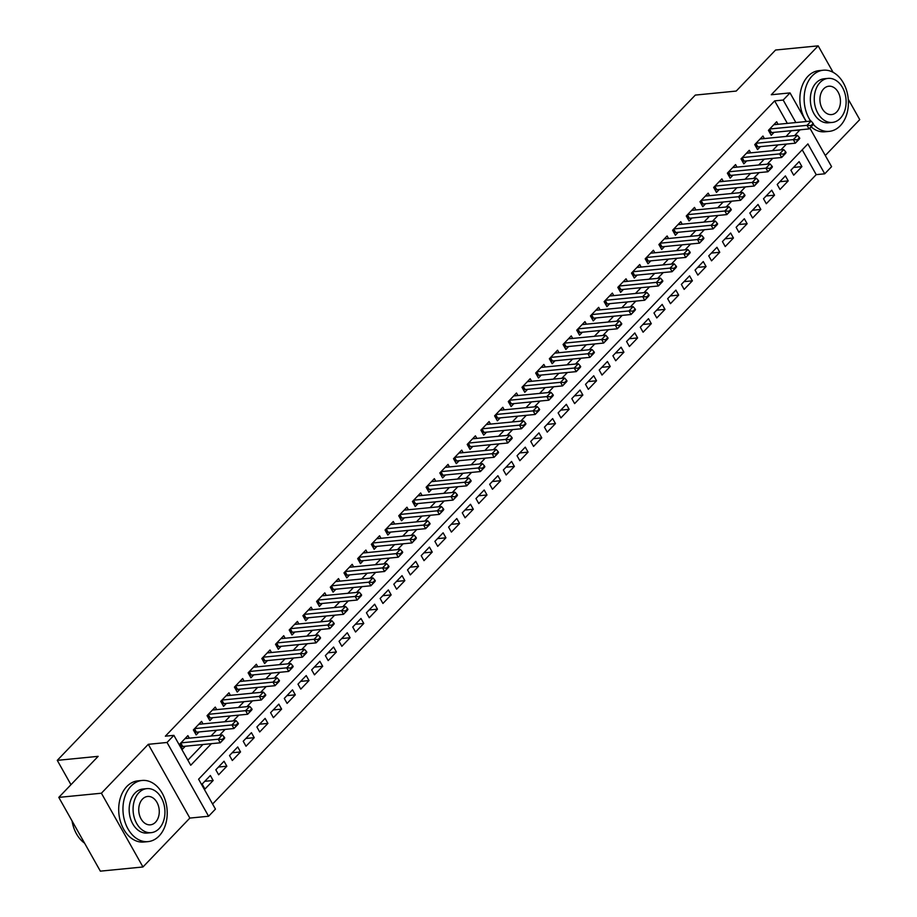 <?xml version="1.0" encoding="UTF-8"?>
<svg xmlns="http://www.w3.org/2000/svg" width="917" height="917" viewBox="0 0 917 917"><rect width="100%" height="100%" fill="white"/><g stroke="black" fill="none" stroke-linecap="round" stroke-linejoin="round"><path stroke-width="1.38" d="M809.837 128.071L831.581 166.665L824.738 173.806L807.888 143.9L198.599 779.198L215.449 809.103L208.595 816.245L167.032 742.472L173.886 735.342L190.736 765.248L211.414 743.676M189.853 818.079L148.29 744.317L101.397 793.216L58.791 797.389L100.354 871.15L142.96 866.978L189.853 818.079L208.595 816.245M825.3 155.512L859.733 119.611L848.259 99.242M212.584 804.037L816.222 174.643L824.738 173.806M101.397 793.216L142.96 866.978M833.083 72.305L818.17 45.85L771.277 94.749L790.03 92.904L806.158 121.537M58.791 797.389L98.153 756.342L57.267 760.353L695.315 95.081L736.213 91.07L775.576 50.022L818.17 45.85M189.315 738.174L187.882 735.64L179.663 744.203L182.472 749.189L185.303 746.232M203.001 723.903L201.58 721.358L193.361 729.932L196.169 734.907L199 731.961M216.699 709.62L215.266 707.087L207.047 715.65L209.855 720.636L212.687 717.679M230.385 695.35L228.963 692.805L220.745 701.379L223.553 706.354L226.384 703.408M244.082 681.067L242.65 678.534L234.431 687.097L237.239 692.083L240.082 689.126M257.769 666.797L256.347 664.252L248.129 672.826L250.937 677.812L253.768 674.855M271.466 652.514L270.034 649.981L261.815 658.544L264.623 663.53L267.466 660.572M285.153 638.243L283.731 635.699L275.513 644.273L278.321 649.259L281.152 646.302M298.85 623.961L297.417 621.428L289.199 629.99L292.007 634.977L294.85 632.019M312.537 609.69L311.115 607.157L302.897 615.72L305.705 620.706L308.536 617.749M326.234 595.408L324.801 592.875L316.583 601.437L319.391 606.424L322.234 603.466M339.92 581.137L338.499 578.604L330.28 587.167L333.089 592.153L335.92 589.195M353.618 566.855L352.185 564.322L343.967 572.884L346.775 577.87L349.618 574.913M367.304 552.584L365.883 550.051L357.664 558.613L360.473 563.6L363.304 560.642M381.002 538.302L379.569 535.769L371.351 544.331L374.159 549.317L377.002 546.372M394.688 524.031L393.267 521.498L385.048 530.06L387.857 535.047L390.688 532.089M408.386 509.749L406.953 507.216L398.735 515.778L401.543 520.764L404.386 517.818M422.072 495.478L420.651 492.945L412.432 501.507L415.241 506.493L418.072 503.536M435.77 481.207L434.337 478.663L426.118 487.236L428.927 492.211L431.769 489.265M449.456 466.925L448.035 464.392L439.816 472.954L442.624 477.94L445.456 474.983M463.154 452.654L461.721 450.109L453.502 458.683L456.311 463.658L459.153 460.712M476.84 438.372L475.419 435.839L467.2 444.401L470.008 449.387L472.84 446.43M490.538 424.101L489.105 421.556L480.898 430.13L483.706 435.105L486.537 432.159M504.224 409.819L502.803 407.286L494.584 415.848L497.392 420.834L500.223 417.877M517.922 395.548L516.489 393.003L508.282 401.577L511.09 406.563L513.921 403.606M531.608 381.266L530.186 378.732L521.968 387.295L524.776 392.281L527.607 389.324M545.306 366.995L543.873 364.45L535.666 373.024L538.474 378.01L541.305 375.053M558.992 352.713L557.57 350.179L549.352 358.742L552.16 363.728L554.991 360.771M572.689 338.442L571.257 335.909L563.049 344.471L565.858 349.457L568.689 346.5M586.376 324.16L584.954 321.626L576.736 330.189L579.544 335.175L582.375 332.218M600.073 309.889L598.641 307.355L590.433 315.918L593.242 320.904L596.073 317.947M613.76 295.606L612.338 293.073L604.12 301.636L606.928 306.622L609.759 303.665M627.457 281.336L626.024 278.802L617.817 287.365L620.626 292.351L623.457 289.394M641.143 267.053L639.722 264.52L631.504 273.083L634.312 278.069L637.143 275.123M654.841 252.783L653.408 250.249L645.201 258.812L648.01 263.798L650.841 260.841M668.539 238.5L667.106 235.967L658.887 244.53L661.696 249.516L664.527 246.57M682.225 224.229L680.792 221.696L672.585 230.259L675.393 235.245L678.225 232.288M695.923 209.959L694.49 207.414L686.271 215.988L689.08 220.963L691.911 218.017M709.609 195.676L708.176 193.143L699.969 201.706L702.777 206.692L705.609 203.734M723.307 181.406L721.874 178.861L713.655 187.435L716.464 192.41L719.295 189.464M736.993 167.123L735.56 164.59L727.353 173.153L730.161 178.139L732.992 175.181M750.691 152.852L749.258 150.308L741.039 158.882L743.847 163.856L746.679 160.911M764.377 138.57L762.944 136.037L754.737 144.599L757.545 149.586L760.376 146.628M793.537 167.433L801.917 166.619L793.698 175.181L790.89 170.195L799.108 161.633L801.917 166.619M779.851 181.715L788.219 180.89L780.012 189.452L777.203 184.477L785.411 175.904L788.219 180.89M766.154 195.986L774.533 195.172L766.314 203.734L763.506 198.748L771.724 190.186L774.533 195.172M752.467 210.268L760.835 209.443L752.628 218.005L749.819 213.031L758.027 204.457L760.835 209.443M738.77 224.539L747.149 223.725L738.93 232.288L736.122 227.301L744.34 218.739L747.149 223.725M725.083 238.821L733.451 237.996L725.244 246.558L722.436 241.572L730.643 233.01L733.451 237.996M711.386 253.092L719.765 252.267L711.546 260.841L708.738 255.854L716.956 247.292L719.765 252.267M697.699 267.374L706.067 266.549L697.86 275.111L695.052 270.125L703.259 261.563L706.067 266.549M684.002 281.645L692.381 280.82L684.162 289.394L681.354 284.408L689.573 275.845L692.381 280.82M670.316 295.927L678.683 295.102L670.476 303.665L667.668 298.678L675.875 290.116L678.683 295.102M656.618 310.198L664.997 309.373L656.778 317.947L653.97 312.961L662.189 304.398L664.997 309.373M642.932 324.469L651.299 323.655L643.092 332.218L640.284 327.231L648.491 318.669L651.299 323.655M629.234 338.751L637.613 337.926L629.394 346.5L626.586 341.514L634.805 332.951L637.613 337.926M615.548 353.022L623.915 352.208L615.708 360.771L612.9 355.785L621.107 347.222L623.915 352.208M601.85 367.304L610.229 366.479L602.011 375.053L599.202 370.067L607.421 361.493L610.229 366.479M588.164 381.575L596.531 380.761L588.324 389.324L585.516 384.338L593.723 375.775L596.531 380.761M574.466 395.857L582.845 395.032L574.627 403.606L571.818 398.62L580.037 390.046L582.845 395.032M560.78 410.128L569.148 409.314L560.94 417.877L558.132 412.891L566.339 404.328L569.148 409.314M547.082 424.411L555.461 423.585L547.243 432.148L544.434 427.173L552.653 418.599L555.461 423.585M533.385 438.681L541.764 437.868L533.556 446.43L530.748 441.444L538.955 432.881L541.764 437.868M519.698 452.964L528.077 452.138L519.859 460.701L517.05 455.726L525.269 447.152L528.077 452.138M506.001 467.234L514.38 466.421L506.161 474.983L503.353 469.997L511.571 461.434L514.38 466.421M492.314 481.517L500.693 480.691L492.475 489.254L489.667 484.279L497.885 475.705L500.693 480.691M478.617 495.788L486.996 494.974L478.777 503.536L475.969 498.55L484.187 489.987L486.996 494.974M464.93 510.07L473.31 509.244L465.091 517.807L462.283 512.821L470.501 504.258L473.31 509.244M451.233 524.341L459.612 523.515L451.393 532.089L448.585 527.103L456.804 518.541L459.612 523.515M437.547 538.623L445.926 537.798L437.707 546.36L434.899 541.374L443.117 532.811L445.926 537.798M423.849 552.894L432.228 552.068L424.009 560.642L421.201 555.656L429.42 547.094L432.228 552.068M410.163 567.176L418.542 566.351L410.323 574.913L407.515 569.927L415.733 561.364L418.542 566.351M396.465 581.447L404.844 580.621L396.625 589.195L393.817 584.209L402.036 575.647L404.844 580.621M382.779 595.718L391.158 594.904L382.939 603.466L380.131 598.48L388.35 589.918L391.158 594.904M369.081 610L377.46 609.175L369.242 617.749L366.433 612.762L374.652 604.2L377.46 609.175M355.395 624.271L363.774 623.457L355.555 632.019L352.747 627.033L360.966 618.471L363.774 623.457M341.697 638.553L350.076 637.728L341.858 646.302L339.049 641.315L347.268 632.741L350.076 637.728M328.011 652.824L336.39 652.01L328.171 660.572L325.363 655.586L333.582 647.024L336.39 652.01M314.313 667.106L322.692 666.281L314.474 674.843L311.665 669.868L319.884 661.295L322.692 666.281M300.627 681.377L309.006 680.563L300.787 689.126L297.979 684.139L306.198 675.577L309.006 680.563M286.929 695.659L295.308 694.834L287.09 703.396L284.281 698.422L292.5 689.848L295.308 694.834M273.243 709.93L281.622 709.116L273.404 717.679L270.595 712.692L278.814 704.13L281.622 709.116M259.545 724.212L267.924 723.387L259.706 731.949L256.898 726.975L265.116 718.401L267.924 723.387M245.859 738.483L254.238 737.669L246.02 746.232L243.211 741.245L251.43 732.683L254.238 737.669M232.161 752.765L240.541 751.94L232.322 760.502L229.514 755.528L237.732 746.954L240.541 751.94M218.475 767.036L226.843 766.222L218.636 774.785L215.827 769.799L224.035 761.236L226.843 766.222M816.222 174.643L802.226 149.815M210.348 775.507L202.13 784.069L204.938 789.056L213.157 780.493L210.348 775.507M787.336 123.382L774.659 100.881L165.358 736.179L173.886 735.342M187.87 760.17L202.898 744.512M211.013 736.042L216.584 730.23M224.711 721.771L230.282 715.959M238.397 707.488L243.979 701.677M252.095 693.218L257.666 687.406M265.781 678.947L271.363 673.124M279.479 664.665L285.049 658.853M293.165 650.394L298.747 644.571M306.863 636.111L312.433 630.3M320.549 621.841L326.131 616.018M334.247 607.558L339.817 601.747M347.933 593.288L353.515 587.465M361.63 579.005L367.201 573.194M375.317 564.734L380.899 558.923M389.014 550.452L394.585 544.641M402.701 536.181L408.283 530.37M416.398 521.899L421.969 516.088M430.084 507.628L435.667 501.817M443.782 493.346L449.353 487.535M457.468 479.075L463.051 473.264M471.166 464.793L476.737 458.981M484.852 450.522L490.435 444.711M498.55 436.24L504.121 430.428M512.236 421.969L517.818 416.158M525.934 407.698L531.505 401.875M539.62 393.416L545.202 387.604M553.318 379.145L558.889 373.322M567.004 364.863L572.586 359.051M580.702 350.592L586.272 344.769M594.388 336.31L599.97 330.498M608.086 322.039L613.656 316.216M621.772 307.757L627.354 301.945M635.47 293.486L641.04 287.674M649.156 279.204L654.738 273.392M662.853 264.933L668.424 259.121M676.54 250.65L682.122 244.839M690.237 236.38L695.808 230.568M703.924 222.097L709.506 216.286M717.621 207.827L723.192 202.015M731.308 193.544L736.89 187.733M745.005 179.274L750.576 173.462M758.691 164.991L764.274 159.18M772.389 150.72L777.96 144.909M786.075 136.45L791.428 130.65M778.074 124.299L776.642 121.755L768.423 130.329L771.231 135.315L774.063 132.357M57.267 760.353L70.976 784.688M148.29 744.317L167.032 742.472M774.659 100.881L783.175 100.045L790.03 92.904M794.603 135.613L799.956 129.813M795.864 122.557L783.175 100.045M219.53 735.216L225.112 729.393M233.227 720.934L238.798 715.122M246.914 706.663L252.496 700.84M260.611 692.381L266.182 686.569M274.298 678.11L279.88 672.287M287.995 663.828L293.566 658.016M301.682 649.557L307.264 643.745M315.379 635.275L320.95 629.463M329.065 621.004L334.648 615.192M342.763 606.722L348.334 600.91M356.449 592.451L362.032 586.639M370.147 578.168L375.718 572.357M383.833 563.898L389.416 558.086M397.531 549.615L403.102 543.804M411.229 535.345L416.799 529.533M424.915 521.062L430.486 515.251M438.613 506.792L444.183 500.98M452.299 492.509L457.87 486.698M465.996 478.238L471.567 472.427M479.683 463.968L485.253 458.145M493.38 449.685L498.951 443.874M507.067 435.415L512.649 429.592M520.764 421.132L526.335 415.321M534.451 406.861L540.033 401.038M548.148 392.579L553.719 386.768M561.834 378.308L567.417 372.497M575.532 364.026L581.103 358.215M589.218 349.755L594.801 343.944M602.916 335.473L608.487 329.662M616.602 321.202L622.184 315.391M630.3 306.92L635.871 301.108M643.986 292.649L649.568 286.838M657.684 278.367L663.255 272.555M671.37 264.096L676.952 258.285M685.068 249.814L690.639 244.002M698.754 235.543L704.336 229.731M712.452 221.261L718.022 215.449M726.138 206.99L731.72 201.178M739.836 192.719L745.406 186.896M753.522 178.437L759.104 172.625M767.22 164.166L772.79 158.343M780.906 149.884L786.488 144.072M791.509 130.787L800.025 129.95M204.778 781.318L213.157 780.493M813.471 124.001L813.138 123.405L811.087 125.549L811.419 126.145L813.127 124.643L809.023 128.93L771.529 132.598A2.453 0.894 -29.4 0 0 770.945 132.724L769.936 133.011M811.419 126.145L809.023 128.93L806.994 125.342L769.695 128.999M773.81 124.712L811.109 121.055L806.994 125.342L811.087 125.549M813.138 123.405L811.109 121.055M813.276 124.368A30.72 22.042 84.4 0 0 829.266 131.36A30.72 22.042 84.4 0 0 840.316 125.709A30.72 22.042 84.4 0 0 846.563 90.393A30.72 22.042 84.4 0 0 823.271 70.219A30.72 22.042 84.4 0 0 812.233 75.87A30.72 22.042 84.4 0 0 810.685 121.101M823.271 70.219L819.007 70.632A30.72 22.042 84.4 0 0 807.969 76.283A30.72 22.042 84.4 0 0 806.421 121.514M832.349 122.419L828.429 122.798A22.123 15.864 -95.6 0 1 811.66 108.275A22.123 15.864 -95.6 0 1 816.164 82.851A22.123 15.864 -95.6 0 1 824.108 78.77L828.028 78.392A22.123 15.864 84.4 0 0 820.073 82.461A22.123 15.864 84.4 0 0 815.58 107.885A22.123 15.864 84.4 0 0 832.349 122.419A22.123 15.864 84.4 0 0 840.293 118.35A22.123 15.864 84.4 0 0 844.798 92.926A22.123 15.864 84.4 0 0 828.028 78.392M823.672 88.846A14.259 10.225 84.4 0 0 820.772 105.226A14.259 10.225 84.4 0 0 831.581 114.591A14.259 10.225 84.4 0 0 836.705 111.966A14.259 10.225 84.4 0 0 839.605 95.586A14.259 10.225 84.4 0 0 828.796 86.221A14.259 10.225 84.4 0 0 823.672 88.846M811.064 126.798A30.72 22.042 84.4 0 0 825.002 131.784L829.266 131.36M159.134 835.949A30.72 22.042 84.4 0 0 165.381 800.644A30.72 22.042 84.4 0 0 142.089 780.459A30.72 22.042 84.4 0 0 131.051 786.11A30.72 22.042 84.4 0 0 124.804 821.426A30.72 22.042 84.4 0 0 148.084 841.611A30.72 22.042 84.4 0 0 159.134 835.949M142.089 780.459L137.837 780.871A30.72 22.042 84.4 0 0 126.787 786.534A30.72 22.042 84.4 0 0 120.54 821.838A30.72 22.042 84.4 0 0 143.831 842.024L148.084 841.611M151.167 832.659L147.247 833.049A22.123 15.864 -95.6 0 1 130.478 818.514A22.123 15.864 -95.6 0 1 134.982 793.09A22.123 15.864 -95.6 0 1 142.926 789.021L146.846 788.631A22.123 15.864 84.4 0 0 138.903 792.701A22.123 15.864 84.4 0 0 134.398 818.124A22.123 15.864 84.4 0 0 151.167 832.659A22.123 15.864 84.4 0 0 159.122 828.59A22.123 15.864 84.4 0 0 163.616 803.166A22.123 15.864 84.4 0 0 146.846 788.631M142.49 799.085A14.259 10.225 84.4 0 0 139.59 815.465A14.259 10.225 84.4 0 0 150.399 824.83A14.259 10.225 84.4 0 0 155.523 822.205A14.259 10.225 84.4 0 0 158.423 805.825A14.259 10.225 84.4 0 0 147.614 796.46A14.259 10.225 84.4 0 0 142.49 799.085M72.042 820.887A30.72 22.042 84.4 0 0 84.605 843.182M799.784 138.284L799.441 137.676L797.389 139.82L797.733 140.416L799.441 138.925L795.326 143.201L757.843 146.88A2.453 0.894 -29.4 0 0 757.259 146.995L756.25 147.293M797.733 140.416L795.326 143.201L793.308 139.613L756.009 143.27M760.113 138.994L797.412 135.338L793.308 139.613L797.389 139.82M799.441 137.676L797.412 135.338M786.087 152.554L785.754 151.958L783.703 154.102L784.035 154.698L785.743 153.196L781.639 157.483L744.146 161.151A2.453 0.894 -29.4 0 0 743.561 161.277L742.552 161.564M784.035 154.698L781.639 157.483L779.61 153.896L742.312 157.552M746.427 153.265L783.726 149.609L779.61 153.896L783.703 154.102M785.754 151.958L783.726 149.609M772.401 166.837L772.057 166.229L770.005 168.373L770.349 168.969L772.057 167.479L767.942 171.754L730.459 175.434A2.453 0.894 -29.4 0 0 729.875 175.548L728.866 175.846M770.349 168.969L767.942 171.754L765.924 168.166L728.625 171.823M732.729 167.547L770.028 163.891L765.924 168.166L770.005 168.373M772.057 166.229L770.028 163.891M758.703 181.107L758.37 180.511L756.319 182.655L756.651 183.251L758.359 181.749L754.255 186.036L716.762 189.704A2.453 0.894 -29.4 0 0 716.177 189.83L715.168 190.117M756.651 183.251L754.255 186.036L752.227 182.449L714.928 186.105M719.043 181.818L756.342 178.162L752.227 182.449L756.319 182.655M758.37 180.511L756.342 178.162M745.017 195.39L744.673 194.782L742.621 196.926L742.965 197.522L744.673 196.032L740.558 200.307L703.075 203.987A2.453 0.894 -29.4 0 0 702.491 204.101L701.482 204.399M742.965 197.522L740.558 200.307L738.54 196.719L701.241 200.376M705.345 196.1L742.644 192.432L738.54 196.719L742.621 196.926M744.673 194.782L742.644 192.432M731.319 209.661L730.987 209.065L728.935 211.208L729.267 211.804L730.975 210.302L726.872 214.589L689.378 218.257A2.453 0.894 -29.4 0 0 688.793 218.384L687.784 218.67M729.267 211.804L726.872 214.589L724.843 211.002L687.544 214.658M691.659 210.371L728.958 206.715L724.843 211.002L728.935 211.208M730.987 209.065L728.958 206.715M717.633 223.943L717.289 223.335L715.237 225.479L715.581 226.075L717.289 224.573L713.174 228.86L675.691 232.54A2.453 0.894 -29.4 0 0 675.107 232.654L674.098 232.952M715.581 226.075L713.174 228.86L711.156 225.273L673.857 228.929M677.961 224.642L715.26 220.986L711.156 225.273L715.237 225.479M717.289 223.335L715.26 220.986M703.935 238.214L703.603 237.618L701.551 239.761L701.883 240.357L703.591 238.856L699.488 243.143L661.994 246.811A2.453 0.894 -29.4 0 0 661.409 246.937L660.4 247.223M701.883 240.357L699.488 243.143L697.459 239.555L660.16 243.211M664.275 238.924L701.574 235.268L697.459 239.555L701.551 239.761M703.603 237.618L701.574 235.268M690.249 252.484L689.905 251.888L687.853 254.032L688.186 254.628L689.893 253.126L685.79 257.413L648.308 261.093A2.453 0.894 -29.4 0 0 647.723 261.207L646.714 261.505M688.186 254.628L685.79 257.413L683.773 253.826L646.474 257.482M650.577 253.195L687.876 249.539L683.773 253.826L687.853 254.032M689.905 251.888L687.876 249.539M676.551 266.767L676.219 266.171L674.167 268.314L674.499 268.91L676.207 267.409L672.104 271.696L634.61 275.364A2.453 0.894 -29.4 0 0 634.025 275.478L633.017 275.776M674.499 268.91L672.104 271.696L670.075 268.096L632.776 271.764M636.891 267.477L674.19 263.821L670.075 268.096L674.167 268.314M676.219 266.171L674.19 263.821M662.865 281.038L662.521 280.442L660.469 282.585L660.802 283.181L662.51 281.679L658.406 285.966L620.924 289.646A2.453 0.894 -29.4 0 0 620.339 289.761L619.33 290.059M660.802 283.181L658.406 285.966L656.389 282.379L619.09 286.035M623.193 281.748L660.492 278.092L656.389 282.379L660.469 282.585M662.521 280.442L660.492 278.092M649.167 295.32L648.835 294.724L646.783 296.867L647.115 297.463L648.823 295.962L644.72 300.237L607.226 303.917A2.453 0.894 -29.4 0 0 606.641 304.031L605.633 304.329M647.115 297.463L644.72 300.237L642.691 296.649L605.392 300.306M609.507 296.031L646.806 292.374L642.691 296.649L646.783 296.867M648.835 294.724L646.806 292.374M635.481 309.591L635.137 308.995L633.085 311.138L633.418 311.734L635.126 310.233L631.022 314.52L593.54 318.199A2.453 0.894 -29.4 0 0 592.955 318.314L591.946 318.6M633.418 311.734L631.022 314.52L629.005 310.932L591.706 314.588M595.809 310.301L633.108 306.645L629.005 310.932L633.085 311.138M635.137 308.995L633.108 306.645M621.783 323.873L621.451 323.277L619.399 325.409L619.732 326.016L621.439 324.515L617.336 328.79L579.842 332.47A2.453 0.894 -29.4 0 0 579.257 332.584L578.249 332.882M619.732 326.016L617.336 328.79L615.307 325.203L578.008 328.859M582.123 324.584L619.422 320.927L615.307 325.203L619.399 325.409M621.451 323.277L619.422 320.927M608.097 338.144L607.753 337.548L605.701 339.691L606.034 340.287L607.742 338.786L603.638 343.073L566.156 346.752A2.453 0.894 -29.4 0 0 565.571 346.867L564.563 347.153M606.034 340.287L603.638 343.073L601.621 339.485L564.322 343.141M568.425 338.854L605.724 335.198L601.621 339.485L605.701 339.691M607.753 337.548L605.724 335.198M594.399 352.426L594.067 351.83L592.015 353.962L592.348 354.57L594.056 353.068L589.952 357.343L552.458 361.023A2.453 0.894 -29.4 0 0 551.874 361.138L550.865 361.436M592.348 354.57L589.952 357.343L587.923 353.756L550.624 357.412M554.739 353.137L592.038 349.48L587.923 353.756L592.015 353.962M594.067 351.83L592.038 349.48M580.713 366.697L580.369 366.101L578.318 368.244L578.65 368.84L580.358 367.339L576.254 371.626L538.76 375.305A2.453 0.894 -29.4 0 0 538.187 375.42L537.179 375.706M578.65 368.84L576.254 371.626L574.237 368.038L536.938 371.694M541.041 367.408L578.34 363.751L574.237 368.038L578.318 368.244M580.369 366.101L578.34 363.751M567.015 380.979L566.683 380.383L564.631 382.515L564.964 383.123L566.672 381.621L562.568 385.897L525.074 389.576A2.453 0.894 -29.4 0 0 524.49 389.691L523.481 389.989M564.964 383.123L562.568 385.897L560.539 382.309L523.24 385.965M527.355 381.69L564.654 378.033L560.539 382.309L564.631 382.515M566.683 380.383L564.654 378.033M553.329 395.25L552.985 394.654L550.934 396.797L551.266 397.393L552.974 395.892L548.87 400.179L511.377 403.847A2.453 0.894 -29.4 0 0 510.803 403.973L509.795 404.259M551.266 397.393L548.87 400.179L546.853 396.591L509.554 400.248M513.658 395.961L550.957 392.304L546.853 396.591L550.934 396.797M552.985 394.654L550.957 392.304M539.632 409.532L539.299 408.925L537.236 411.068L537.58 411.664L539.288 410.174L535.184 414.45L497.69 418.129A2.453 0.894 -29.4 0 0 497.106 418.244L496.097 418.542M537.58 411.664L535.184 414.45L533.155 410.862L495.856 414.518M499.971 410.243L537.259 406.586L533.155 410.862L537.236 411.068M539.299 408.925L537.259 406.586M525.945 423.803L525.601 423.207L523.55 425.35L523.882 425.947L525.59 424.445L521.486 428.732L483.993 432.4A2.453 0.894 -29.4 0 0 483.419 432.526L482.411 432.813M523.882 425.947L521.486 428.732L519.469 425.144L482.17 428.801M486.274 424.514L523.573 420.857L519.469 425.144L523.55 425.35M525.601 423.207L523.573 420.857M512.248 438.085L511.915 437.478L509.852 439.621L510.196 440.217L511.904 438.727L507.8 443.003L470.306 446.682A2.453 0.894 -29.4 0 0 469.722 446.797L468.713 447.095M510.196 440.217L507.8 443.003L505.771 439.415L468.472 443.071M472.587 438.796L509.875 435.139L505.771 439.415L509.852 439.621M511.915 437.478L509.875 435.139M498.561 452.356L498.218 451.76L496.166 453.904L496.498 454.5L498.206 452.998L494.103 457.285L456.609 460.953A2.453 0.894 -29.4 0 0 456.036 461.079L455.027 461.366M496.498 454.5L494.103 457.285L492.085 453.697L454.786 457.354M458.89 453.067L496.189 449.41L492.085 453.697L496.166 453.904M498.218 451.76L496.189 449.41M484.864 466.638L484.531 466.031L482.468 468.174L482.812 468.77L484.52 467.28L480.416 471.556L442.922 475.235A2.453 0.894 -29.4 0 0 442.338 475.35L441.329 475.648M482.812 468.77L480.416 471.556L478.387 467.968L441.088 471.625M445.203 467.349L482.491 463.681L478.387 467.968L482.468 468.174M484.531 466.031L482.491 463.681M471.178 480.909L470.834 480.313L468.782 482.457L469.114 483.053L470.822 481.551L466.719 485.838L429.225 489.506A2.453 0.894 -29.4 0 0 428.652 489.632L427.643 489.919M469.114 483.053L466.719 485.838L464.701 482.25L427.402 485.907M431.506 481.62L468.805 477.963L464.701 482.25L468.782 482.457M470.834 480.313L468.805 477.963M457.48 495.191L457.147 494.584L455.084 496.727L455.428 497.323L457.136 495.822L453.021 500.109L415.539 503.788A2.453 0.894 -29.4 0 0 414.954 503.903L413.945 504.201M455.428 497.323L453.021 500.109L451.004 496.521L413.705 500.178M417.808 495.891L455.107 492.234L451.004 496.521L455.084 496.727M457.147 494.584L455.107 492.234M443.782 509.462L443.45 508.866L441.398 511.01L441.73 511.606L443.438 510.104L439.335 514.391L401.841 518.059A2.453 0.894 -29.4 0 0 401.268 518.185L400.259 518.472M441.73 511.606L439.335 514.391L437.317 510.803L400.018 514.46M404.122 510.173L441.421 506.516L437.317 510.803L441.398 511.01M443.45 508.866L441.421 506.516M430.096 523.733L429.764 523.137L427.7 525.281L428.044 525.877L429.752 524.375L425.637 528.662L388.155 532.341A2.453 0.894 -29.4 0 0 387.57 532.456L386.561 532.754M428.044 525.877L425.637 528.662L423.62 525.074L386.321 528.731M390.424 524.444L427.723 520.787L423.62 525.074L427.7 525.281M429.764 523.137L427.723 520.787M416.398 538.015L416.066 537.419L414.014 539.563L414.346 540.159L416.054 538.657L411.951 542.944L374.457 546.612A2.453 0.894 -29.4 0 0 373.884 546.727L372.875 547.025M414.346 540.159L411.951 542.944L409.933 539.345L372.634 543.013M376.738 538.726L414.037 535.07L409.933 539.345L414.014 539.563M416.066 537.419L414.037 535.07M402.712 552.286L402.38 551.69L400.316 553.834L400.66 554.43L402.368 552.928L398.253 557.215L360.771 560.895A2.453 0.894 -29.4 0 0 360.186 561.009L359.177 561.307M400.66 554.43L398.253 557.215L396.236 553.627L358.937 557.284M363.04 552.997L400.339 549.34L396.236 553.627L400.316 553.834M402.38 551.69L400.339 549.34M389.014 566.568L388.682 565.972L386.63 568.116L386.963 568.712L388.67 567.21L384.567 571.486L347.073 575.165A2.453 0.894 -29.4 0 0 346.5 575.28L345.491 575.578M386.963 568.712L384.567 571.486L382.549 567.898L345.25 571.555M349.354 567.279L386.653 563.623L382.549 567.898L386.63 568.116M388.682 565.972L386.653 563.623M375.328 580.839L374.996 580.243L372.932 582.387L373.276 582.983L374.984 581.481L370.869 585.768L333.387 589.448A2.453 0.894 -29.4 0 0 332.802 589.562L331.794 589.849M373.276 582.983L370.869 585.768L368.852 582.18L331.553 585.837M335.656 581.55L372.955 577.893L368.852 582.18L372.932 582.387M374.996 580.243L372.955 577.893M361.63 595.122L361.298 594.525L359.246 596.658L359.579 597.265L361.287 595.763L357.183 600.039L319.689 603.718A2.453 0.894 -29.4 0 0 319.116 603.833L318.107 604.131M359.579 597.265L357.183 600.039L355.166 596.451L317.867 600.108M321.97 595.832L359.269 592.176L355.166 596.451L359.246 596.658M361.298 594.525L359.269 592.176M347.944 609.392L347.612 608.796L345.549 610.94L345.892 611.536L347.6 610.034L343.485 614.321L306.003 618.001A2.453 0.894 -29.4 0 0 305.418 618.115L304.41 618.402M345.892 611.536L343.485 614.321L341.468 610.733L304.169 614.39M308.272 610.103L345.571 606.446L341.468 610.733L345.549 610.94M347.612 608.796L345.571 606.446M334.247 623.675L333.914 623.079L331.862 625.211L332.195 625.818L333.903 624.317L329.799 628.592L292.305 632.272A2.453 0.894 -29.4 0 0 291.732 632.386L290.723 632.684M332.195 625.818L329.799 628.592L327.77 625.004L290.483 628.661M294.586 624.385L331.885 620.729L327.77 625.004L331.862 625.211M333.914 623.079L331.885 620.729M320.56 637.945L320.228 637.349L318.165 639.493L318.508 640.089L320.216 638.587L316.101 642.874L278.619 646.554A2.453 0.894 -29.4 0 0 278.034 646.668L277.026 646.955M318.508 640.089L316.101 642.874L314.084 639.287L276.785 642.943M280.889 638.656L318.188 635L314.084 639.287L318.165 639.493M320.228 637.349L318.188 635M306.863 652.228L306.53 651.632L304.478 653.764L304.811 654.371L306.519 652.87L302.415 657.145L264.921 660.825A2.453 0.894 -29.4 0 0 264.348 660.939L263.339 661.237M304.811 654.371L302.415 657.145L300.386 653.557L263.099 657.214M267.202 652.938L304.501 649.282L300.386 653.557L304.478 653.764M306.53 651.632L304.501 649.282M293.176 666.499L292.832 665.902L290.781 668.046L291.125 668.642L292.832 667.14L288.717 671.427L251.235 675.095A2.453 0.894 -29.4 0 0 250.65 675.221L249.642 675.508M291.125 668.642L288.717 671.427L286.7 667.84L249.401 671.496M253.505 667.209L290.804 663.553L286.7 667.84L290.781 668.046M292.832 665.902L290.804 663.553M279.479 680.781L279.146 680.173L277.094 682.317L277.427 682.913L279.135 681.423L275.031 685.698L237.537 689.378A2.453 0.894 -29.4 0 0 236.964 689.492L235.956 689.79M277.427 682.913L275.031 685.698L273.002 682.11L235.715 685.767M239.818 681.491L277.117 677.835L273.002 682.11L277.094 682.317M279.146 680.173L277.117 677.835M265.792 695.052L265.449 694.456L263.397 696.599L263.741 697.195L265.449 695.694L261.334 699.98L223.851 703.648A2.453 0.894 -29.4 0 0 223.267 703.775L222.258 704.061M263.741 697.195L261.334 699.98L259.316 696.393L222.017 700.049M226.121 695.762L263.42 692.106L259.316 696.393L263.397 696.599M265.449 694.456L263.42 692.106M252.095 709.334L251.762 708.726L249.711 710.87L250.043 711.466L251.751 709.976L247.647 714.251L210.153 717.931A2.453 0.894 -29.4 0 0 209.58 718.045L208.572 718.343M250.043 711.466L247.647 714.251L245.618 710.664L208.319 714.32M212.435 710.045L249.733 706.388L245.618 710.664L249.711 710.87M251.762 708.726L249.733 706.388M238.409 723.605L238.065 723.009L236.013 725.152L236.357 725.748L238.065 724.247L233.95 728.534L196.467 732.202A2.453 0.894 -29.4 0 0 195.883 732.328L194.874 732.614M236.357 725.748L233.95 728.534L231.932 724.946L194.633 728.602M198.737 724.315L236.036 720.659L231.932 724.946L236.013 725.152M238.065 723.009L236.036 720.659M224.711 737.887L224.378 737.279L222.327 739.423L222.659 740.019L224.367 738.529L220.263 742.804L182.77 746.484A2.453 0.894 -29.4 0 0 182.196 746.598L181.176 746.897M222.659 740.019L220.263 742.804L218.235 739.217L180.936 742.873M185.051 738.598L222.35 734.93L218.235 739.217L222.327 739.423M224.378 737.279L222.35 734.93M769.168 129.549L770.945 132.724M769.569 129.125L771.529 132.598M755.47 143.831L757.259 146.995M755.883 143.407L757.843 146.88M741.784 158.102L743.561 161.277M742.185 157.678L744.146 161.151M728.087 172.385L729.875 175.548M728.499 171.96L730.459 175.434M714.4 186.655L716.177 189.83M714.802 186.231L716.762 189.704M700.703 200.938L702.491 204.101M701.115 200.514L703.075 203.987M687.016 215.208L688.793 218.384M687.418 214.784L689.378 218.257M673.319 229.491L675.107 232.654M673.731 229.067L675.691 232.54M659.632 243.762L661.409 246.937M660.034 243.337L661.994 246.811M645.935 258.044L647.723 261.207M646.347 257.62L648.308 261.093M632.249 272.315L634.025 275.478M632.65 271.89L634.61 275.364M618.551 286.597L620.339 289.761M618.964 286.173L620.924 289.646M604.865 300.868L606.641 304.031M605.266 300.444L607.226 303.917M591.167 315.15L592.955 318.314M591.58 314.714L593.54 318.199M577.481 329.421L579.257 332.584M577.882 328.997L579.842 332.47M563.783 343.692L565.571 346.867M564.196 343.267L566.156 346.752M550.097 357.974L551.874 361.138M550.498 357.55L552.458 361.023M536.399 372.245L538.187 375.42M536.812 371.821L538.76 375.305M522.713 386.527L524.49 389.691M523.114 386.103L525.074 389.576M509.015 400.798L510.803 403.973M509.428 400.374L511.377 403.847M495.329 415.08L497.106 418.244M495.73 414.656L497.69 418.129M481.631 429.351L483.419 432.526M482.044 428.927L483.993 432.4M467.945 443.633L469.722 446.797M468.346 443.209L470.306 446.682M454.247 457.904L456.036 461.079M454.66 457.48L456.609 460.953M440.561 472.186L442.338 475.35M440.962 471.762L442.922 475.235M426.863 486.457L428.652 489.632M427.276 486.033L429.225 489.506M413.177 500.739L414.954 503.903M413.578 500.315L415.539 503.788M399.48 515.01L401.268 518.185M399.892 514.586L401.841 518.059M385.793 529.292L387.57 532.456M386.195 528.868L388.155 532.341M372.096 543.563L373.884 546.727M372.508 543.139L374.457 546.612M358.398 557.845L360.186 561.009M358.811 557.421L360.771 560.895M344.712 572.116L346.5 575.28M345.124 571.692L347.073 575.165M331.014 586.399L332.802 589.562M331.427 585.963L333.387 589.448M317.328 600.669L319.116 603.833M317.74 600.245L319.689 603.718M303.63 614.94L305.418 618.115M304.043 614.516L306.003 618.001M289.944 629.222L291.732 632.386M290.345 628.798L292.305 632.272M276.246 643.493L278.034 646.668M276.659 643.069L278.619 646.554M262.56 657.776L264.348 660.939M262.961 657.351L264.921 660.825M248.862 672.046L250.65 675.221M249.275 671.622L251.235 675.095M235.176 686.329L236.964 689.492M235.577 685.905L237.537 689.378M221.478 700.599L223.267 703.775M221.891 700.175L223.851 703.648M207.792 714.882L209.58 718.045M208.193 714.458L210.153 717.931M194.095 729.153L195.883 732.328M194.507 728.728L196.467 732.202M180.408 743.435L182.196 746.598M180.809 743.011L182.77 746.484"/></g></svg>
